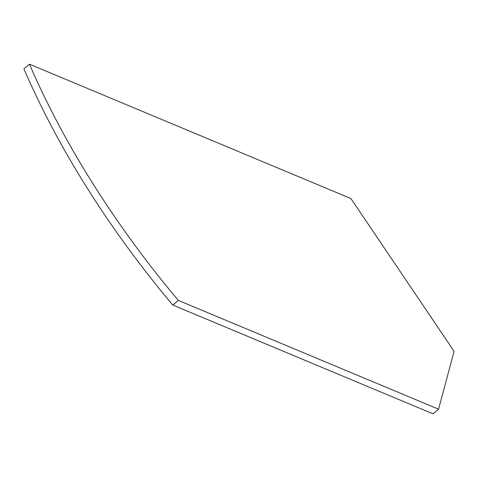 <?xml version="1.0" encoding="UTF-8"?>
<svg xmlns="http://www.w3.org/2000/svg" width="478" height="478" viewBox="0 0 478 478"><rect width="100%" height="100%" fill="white"/><g stroke="black" fill="none" stroke-linecap="round" stroke-linejoin="round"><path stroke-width="0.72" d="M454.1 351.342L350.918 198.555L29.463 64.177A508.323 238.08 50.2 0 0 178.336 300.405L438.559 409.186L454.1 351.342M29.463 64.177L23.9 68.814A508.323 238.08 50.2 0 0 172.773 305.042L432.996 413.823L438.559 409.186M172.773 305.042L178.336 300.405"/></g></svg>
